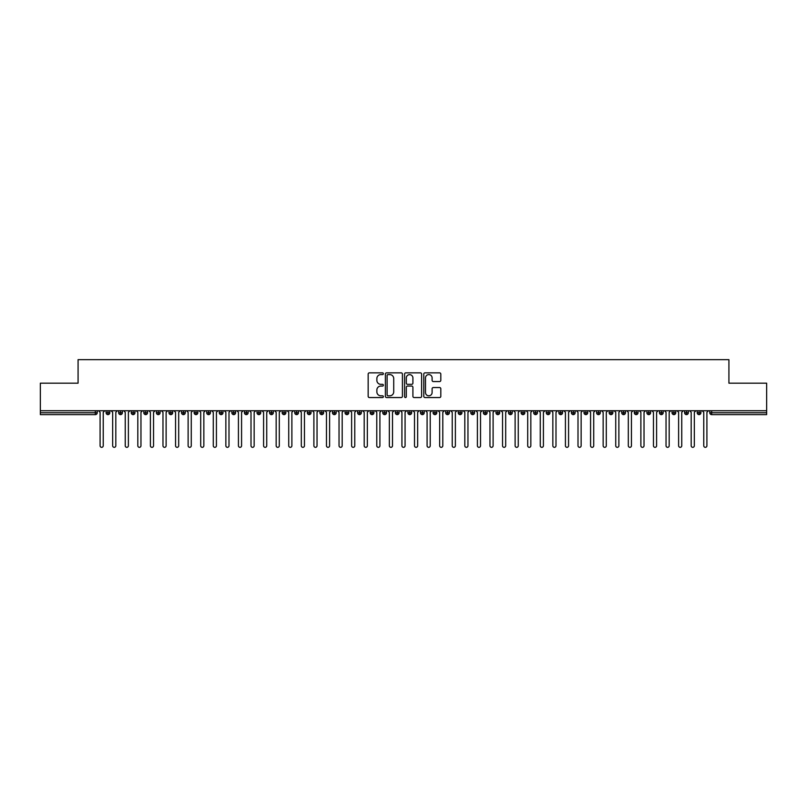 <?xml version="1.0" encoding="UTF-8"?>
<svg xmlns="http://www.w3.org/2000/svg" width="807" height="807" viewBox="0 0 807 807"><rect width="100%" height="100%" fill="white"/><g stroke="black" fill="none" stroke-linecap="round" stroke-linejoin="round"><path stroke-width="1.21" d="M383.375 373.722A0.868 0.868 0 0 0 382.518 372.854L369.394 372.854A1.231 1.231 0 0 0 368.163 374.095L368.163 396.308A1.231 1.231 0 0 0 369.394 397.548L382.518 397.548A0.868 0.868 0 0 0 383.375 396.681A0.868 0.868 0 0 0 382.518 395.813L380.813 395.813A3.954 3.954 0 0 1 376.869 391.869L376.869 390.013A3.954 3.954 0 0 1 380.813 386.069L382.518 386.069A0.868 0.868 0 0 0 383.375 385.201A0.868 0.868 0 0 0 382.518 384.334L380.813 384.334A3.954 3.954 0 0 1 376.869 380.39L376.869 378.533A3.954 3.954 0 0 1 380.813 374.589L382.518 374.589A0.868 0.868 0 0 0 383.375 373.722M439.573 381.56A1.231 1.231 0 0 0 440.814 380.329L440.814 374.095A1.231 1.231 0 0 0 439.573 372.854L425.007 372.854A1.231 1.231 0 0 0 423.776 374.095L423.776 396.308A1.231 1.231 0 0 0 425.007 397.548L439.573 397.548A1.231 1.231 0 0 0 440.814 396.308L440.814 388.782A1.231 1.231 0 0 0 439.573 387.542L433.339 387.542A1.231 1.231 0 0 0 432.108 388.782L432.108 392.515A3.299 3.299 0 0 1 428.81 395.813A3.299 3.299 0 0 1 425.501 392.515L425.501 377.888A3.299 3.299 0 0 1 428.81 374.589A3.299 3.299 0 0 1 432.108 377.888L432.108 380.329A1.231 1.231 0 0 0 433.339 381.56L439.573 381.56M40.35 410.733L766.65 410.733L766.65 383.184L728.923 383.184L728.923 359.67L78.077 359.67L78.077 383.184L40.35 383.184L40.35 412.74L95.337 412.74L95.337 410.733M402.421 374.095A1.231 1.231 0 0 0 401.19 372.854L386.614 372.854A1.231 1.231 0 0 0 385.383 374.095L385.383 396.308A1.231 1.231 0 0 0 386.614 397.548L401.19 397.548A1.231 1.231 0 0 0 402.421 396.308L402.421 374.095M405.81 372.854L420.386 372.854A1.231 1.231 0 0 1 421.617 374.095L421.617 396.308A1.231 1.231 0 0 1 420.386 397.548L414.152 397.548A1.231 1.231 0 0 1 412.912 396.308L412.912 387.299A1.231 1.231 0 0 0 411.681 386.069L407.545 386.069A1.231 1.231 0 0 0 406.304 387.299L406.304 396.681A0.868 0.868 0 0 1 405.447 397.548A0.868 0.868 0 0 1 404.579 396.681L404.579 374.095A1.231 1.231 0 0 1 405.81 372.854M97.223 412.74L95.337 412.74L95.337 414.627A1.886 1.886 0 0 0 97.223 412.74L97.223 410.733L97.223 412.74A1.886 1.886 0 0 1 95.337 414.627L40.35 414.627L40.35 412.74M766.65 410.733L766.65 414.627L711.663 414.627A1.886 1.886 0 0 1 709.777 412.74L709.777 410.733M107.977 410.733L107.977 414.627A1.886 1.886 0 0 1 106.09 412.74L106.09 410.733M109.802 410.733L109.802 412.74A1.886 1.886 0 0 1 107.977 414.627A1.886 1.886 0 0 0 109.802 412.74L106.09 412.74A1.886 1.886 0 0 0 107.977 414.627M120.556 410.733L120.556 414.627A1.886 1.886 0 0 1 118.669 412.74L118.669 410.733L118.669 412.74A1.886 1.886 0 0 0 120.556 414.627A1.886 1.886 0 0 0 122.382 412.74L122.382 410.733M133.135 410.733L133.135 414.627A1.886 1.886 0 0 1 131.248 412.74L131.248 410.733L131.248 412.74A1.886 1.886 0 0 0 133.135 414.627A1.886 1.886 0 0 0 134.961 412.74L134.961 410.733M145.714 410.733L145.714 414.627A1.886 1.886 0 0 1 143.828 412.74L143.828 410.733L143.828 412.74A1.886 1.886 0 0 0 145.714 414.627A1.886 1.886 0 0 0 147.53 412.74L147.53 410.733M158.283 410.733L158.283 414.627A1.886 1.886 0 0 1 156.397 412.74L156.397 410.733L156.397 412.74A1.886 1.886 0 0 0 158.283 414.627A1.886 1.886 0 0 0 160.109 412.74L160.109 410.733M170.862 410.733L170.862 414.627A1.886 1.886 0 0 1 168.976 412.74L168.976 410.733L168.976 412.74A1.886 1.886 0 0 0 170.862 414.627A1.886 1.886 0 0 0 172.688 412.74L172.688 410.733M183.441 410.733L183.441 414.627A1.886 1.886 0 0 1 181.555 412.74L181.555 410.733L181.555 412.74A1.886 1.886 0 0 0 183.441 414.627A1.886 1.886 0 0 0 185.267 412.74L185.267 410.733M196.02 410.733L196.02 414.627A1.886 1.886 0 0 1 194.134 412.74L194.134 410.733L194.134 412.74A1.886 1.886 0 0 0 196.02 414.627A1.886 1.886 0 0 0 197.836 412.74L197.836 410.733M208.589 410.733L208.589 414.627A1.886 1.886 0 0 1 206.703 412.74L206.703 410.733L206.703 412.74A1.886 1.886 0 0 0 208.589 414.627A1.886 1.886 0 0 0 210.415 412.74L210.415 410.733M221.168 410.733L221.168 414.627A1.886 1.886 0 0 1 219.282 412.74L219.282 410.733L219.282 412.74A1.886 1.886 0 0 0 221.168 414.627A1.886 1.886 0 0 0 222.994 412.74L222.994 410.733M233.748 410.733L233.748 414.627A1.886 1.886 0 0 1 231.861 412.74L231.861 410.733L231.861 412.74A1.886 1.886 0 0 0 233.748 414.627A1.886 1.886 0 0 0 235.573 412.74L235.573 410.733M246.327 410.733L246.327 414.627A1.886 1.886 0 0 1 244.44 412.74L244.44 410.733L244.44 412.74A1.886 1.886 0 0 0 246.327 414.627A1.886 1.886 0 0 0 248.142 412.74L248.142 410.733M258.896 410.733L258.896 414.627A1.886 1.886 0 0 1 257.009 412.74A1.886 1.886 0 0 0 258.896 414.627A1.886 1.886 0 0 1 257.009 412.74L257.009 410.733M260.722 410.733L260.722 412.74A1.886 1.886 0 0 1 258.896 414.627A1.886 1.886 0 0 0 260.722 412.74L257.009 412.74M271.475 414.627A1.886 1.886 0 0 1 269.588 412.74L269.588 410.733L269.588 412.74A1.886 1.886 0 0 0 271.475 414.627A1.886 1.886 0 0 0 273.301 412.74L273.301 410.733L273.301 412.74A1.886 1.886 0 0 1 271.475 414.627L271.475 412.74L273.301 412.74M284.054 410.733L284.054 414.627A1.886 1.886 0 0 1 282.168 412.74L282.168 410.733L282.168 412.74A1.886 1.886 0 0 0 284.054 414.627A1.886 1.886 0 0 0 285.88 412.74L285.88 410.733M296.633 410.733L296.633 414.627A1.886 1.886 0 0 1 294.747 412.74L294.747 410.733L294.747 412.74A1.886 1.886 0 0 0 296.633 414.627A1.886 1.886 0 0 0 298.449 412.74L298.449 410.733M309.202 410.733L309.202 412.74L307.316 412.74L307.316 410.733L307.316 412.74A1.886 1.886 0 0 0 309.202 414.627A1.886 1.886 0 0 0 311.028 412.74L311.028 410.733L311.028 412.74A1.886 1.886 0 0 1 309.202 414.627A1.886 1.886 0 0 1 307.316 412.74A1.886 1.886 0 0 0 309.202 414.627L309.202 412.74L311.028 412.74M321.781 410.733L321.781 414.627A1.886 1.886 0 0 1 319.895 412.74L319.895 410.733L319.895 412.74A1.886 1.886 0 0 0 321.781 414.627A1.886 1.886 0 0 0 323.607 412.74L323.607 410.733M334.36 410.733L334.36 414.627A1.886 1.886 0 0 1 332.474 412.74L332.474 410.733L332.474 412.74A1.886 1.886 0 0 0 334.36 414.627A1.886 1.886 0 0 0 336.186 412.74L336.186 410.733M346.939 410.733L346.939 414.627A1.886 1.886 0 0 1 345.053 412.74L345.053 410.733L345.053 412.74A1.886 1.886 0 0 0 346.939 414.627A1.886 1.886 0 0 0 348.765 412.74L348.765 410.733M359.508 410.733L359.508 414.627A1.886 1.886 0 0 1 357.622 412.74L357.622 410.733M361.334 410.733L361.334 412.74A1.886 1.886 0 0 1 359.508 414.627A1.886 1.886 0 0 0 361.334 412.74L357.622 412.74A1.886 1.886 0 0 0 359.508 414.627M372.088 410.733L372.088 414.627A1.886 1.886 0 0 1 370.201 412.74L370.201 410.733L370.201 412.74A1.886 1.886 0 0 0 372.088 414.627A1.886 1.886 0 0 0 373.913 412.74L373.913 410.733M384.667 410.733L384.667 414.627A1.886 1.886 0 0 1 382.78 412.74L382.78 410.733M386.492 410.733L386.492 412.74A1.886 1.886 0 0 1 384.667 414.627A1.886 1.886 0 0 0 386.492 412.74L382.78 412.74A1.886 1.886 0 0 0 384.667 414.627M397.246 410.733L397.246 414.627A1.886 1.886 0 0 1 395.359 412.74L395.359 410.733M399.072 410.733L399.072 412.74A1.886 1.886 0 0 1 397.246 414.627A1.886 1.886 0 0 0 399.072 412.74L395.359 412.74A1.886 1.886 0 0 0 397.246 414.627M409.815 410.733L409.815 414.627A1.886 1.886 0 0 1 407.928 412.74A1.886 1.886 0 0 0 409.815 414.627A1.886 1.886 0 0 1 407.928 412.74L407.928 410.733M411.641 410.733L411.641 412.74L411.641 410.733M422.394 410.733L422.394 414.627A1.886 1.886 0 0 1 420.508 412.74L420.508 410.733M424.22 410.733L424.22 412.74A1.886 1.886 0 0 1 422.394 414.627A1.886 1.886 0 0 0 424.22 412.74L420.508 412.74A1.886 1.886 0 0 0 422.394 414.627M434.973 410.733L434.973 414.627A1.886 1.886 0 0 1 433.087 412.74L433.087 410.733M436.799 410.733L436.799 412.74A1.886 1.886 0 0 1 434.973 414.627A1.886 1.886 0 0 0 436.799 412.74L433.087 412.74A1.886 1.886 0 0 0 434.973 414.627M447.552 410.733L447.552 414.627A1.886 1.886 0 0 1 445.666 412.74L445.666 410.733M449.378 410.733L449.378 412.74A1.886 1.886 0 0 1 447.552 414.627A1.886 1.886 0 0 0 449.378 412.74L445.666 412.74A1.886 1.886 0 0 0 447.552 414.627M460.131 410.733L460.131 414.627A1.886 1.886 0 0 1 458.235 412.74L458.235 410.733M461.947 410.733L461.947 412.74A1.886 1.886 0 0 1 460.131 414.627A1.886 1.886 0 0 0 461.947 412.74L458.235 412.74A1.886 1.886 0 0 0 460.131 414.627M472.7 410.733L472.7 414.627A1.886 1.886 0 0 1 470.814 412.74L470.814 410.733M474.526 410.733L474.526 412.74L474.526 410.733M485.279 410.733L485.279 414.627A1.886 1.886 0 0 1 483.393 412.74L483.393 410.733M487.105 410.733L487.105 412.74A1.886 1.886 0 0 1 485.279 414.627A1.886 1.886 0 0 0 487.105 412.74L483.393 412.74A1.886 1.886 0 0 0 485.279 414.627M497.858 410.733L497.858 414.627A1.886 1.886 0 0 1 495.972 412.74L495.972 410.733L495.972 412.74A1.886 1.886 0 0 0 497.858 414.627A1.886 1.886 0 0 0 499.684 412.74L499.684 410.733M510.438 410.733L510.438 414.627A1.886 1.886 0 0 1 508.551 412.74L508.551 410.733M512.253 410.733L512.253 412.74L512.253 410.733M523.007 410.733L523.007 414.627A1.886 1.886 0 0 1 521.12 412.74A1.886 1.886 0 0 0 523.007 414.627A1.886 1.886 0 0 1 521.12 412.74L521.12 410.733M524.832 410.733L524.832 412.74L524.832 410.733M535.586 410.733L535.586 414.627A1.886 1.886 0 0 1 533.699 412.74L533.699 410.733L533.699 412.74A1.886 1.886 0 0 0 535.586 414.627A1.886 1.886 0 0 0 537.412 412.74L537.412 410.733M548.165 410.733L548.165 414.627A1.886 1.886 0 0 1 546.278 412.74A1.886 1.886 0 0 0 548.165 414.627A1.886 1.886 0 0 1 546.278 412.74L546.278 410.733M549.991 410.733L549.991 412.74A1.886 1.886 0 0 1 548.165 414.627A1.886 1.886 0 0 0 549.991 412.74L546.278 412.74M560.744 410.733L560.744 414.627A1.886 1.886 0 0 1 558.858 412.74L558.858 410.733L558.858 412.74A1.886 1.886 0 0 0 560.744 414.627A1.886 1.886 0 0 0 562.56 412.74L562.56 410.733M573.313 410.733L573.313 414.627A1.886 1.886 0 0 1 571.427 412.74L571.427 410.733M575.139 410.733L575.139 412.74L575.139 410.733M585.892 410.733L585.892 414.627A1.886 1.886 0 0 1 584.006 412.74A1.886 1.886 0 0 0 585.892 414.627A1.886 1.886 0 0 1 584.006 412.74L584.006 410.733M587.718 410.733L587.718 412.74L587.718 410.733M598.471 410.733L598.471 414.627A1.886 1.886 0 0 1 596.585 412.74L596.585 410.733M600.297 410.733L600.297 412.74L600.297 410.733M611.05 410.733L611.05 414.627A1.886 1.886 0 0 1 609.164 412.74L609.164 410.733M612.866 410.733L612.866 412.74A1.886 1.886 0 0 1 611.05 414.627A1.886 1.886 0 0 0 612.866 412.74L609.164 412.74A1.886 1.886 0 0 0 611.05 414.627M623.619 410.733L623.619 414.627A1.886 1.886 0 0 1 621.733 412.74A1.886 1.886 0 0 0 623.619 414.627A1.886 1.886 0 0 1 621.733 412.74L621.733 410.733M625.445 410.733L625.445 412.74A1.886 1.886 0 0 1 623.619 414.627A1.886 1.886 0 0 0 625.445 412.74L621.733 412.74M636.198 410.733L636.198 414.627A1.886 1.886 0 0 1 634.312 412.74A1.886 1.886 0 0 0 636.198 414.627A1.886 1.886 0 0 1 634.312 412.74L634.312 410.733M638.024 410.733L638.024 412.74L638.024 410.733M648.778 410.733L648.778 414.627A1.886 1.886 0 0 1 646.891 412.74L646.891 410.733L646.891 412.74A1.886 1.886 0 0 0 648.778 414.627A1.886 1.886 0 0 0 650.603 412.74L650.603 410.733M661.357 410.733L661.357 414.627A1.886 1.886 0 0 1 659.47 412.74A1.886 1.886 0 0 0 661.357 414.627A1.886 1.886 0 0 1 659.47 412.74L659.47 410.733M663.172 410.733L663.172 412.74A1.886 1.886 0 0 1 661.357 414.627A1.886 1.886 0 0 0 663.172 412.74L659.47 412.74M673.926 410.733L673.926 414.627A1.886 1.886 0 0 1 672.039 412.74A1.886 1.886 0 0 0 673.926 414.627A1.886 1.886 0 0 1 672.039 412.74L672.039 410.733M675.752 410.733L675.752 412.74L675.752 410.733M686.505 410.733L686.505 414.627A1.886 1.886 0 0 1 684.618 412.74L684.618 410.733M688.331 410.733L688.331 412.74L688.331 410.733M699.084 410.733L699.084 414.627A1.886 1.886 0 0 1 697.198 412.74A1.886 1.886 0 0 0 699.084 414.627A1.886 1.886 0 0 1 697.198 412.74L697.198 410.733M700.91 410.733L700.91 412.74L700.91 410.733M271.475 410.733L271.475 412.74L269.588 412.74M409.815 414.627A1.886 1.886 0 0 0 411.641 412.74A1.886 1.886 0 0 1 409.815 414.627M472.7 414.627A1.886 1.886 0 0 0 474.526 412.74A1.886 1.886 0 0 1 472.7 414.627A1.886 1.886 0 0 1 470.814 412.74L474.526 412.74M510.438 414.627A1.886 1.886 0 0 0 512.253 412.74A1.886 1.886 0 0 1 510.438 414.627A1.886 1.886 0 0 1 508.551 412.74L512.253 412.74M523.007 414.627A1.886 1.886 0 0 0 524.832 412.74A1.886 1.886 0 0 1 523.007 414.627M573.313 414.627A1.886 1.886 0 0 0 575.139 412.74A1.886 1.886 0 0 1 573.313 414.627A1.886 1.886 0 0 1 571.427 412.74L575.139 412.74M585.892 414.627A1.886 1.886 0 0 0 587.718 412.74A1.886 1.886 0 0 1 585.892 414.627M598.471 414.627A1.886 1.886 0 0 0 600.297 412.74A1.886 1.886 0 0 1 598.471 414.627A1.886 1.886 0 0 1 596.585 412.74L600.297 412.74M636.198 414.627A1.886 1.886 0 0 0 638.024 412.74A1.886 1.886 0 0 1 636.198 414.627M673.926 414.627A1.886 1.886 0 0 0 675.752 412.74A1.886 1.886 0 0 1 673.926 414.627M686.505 414.627A1.886 1.886 0 0 0 688.331 412.74A1.886 1.886 0 0 1 686.505 414.627A1.886 1.886 0 0 1 684.618 412.74L688.331 412.74M711.663 414.627A1.886 1.886 0 0 1 709.777 412.74A1.886 1.886 0 0 0 711.663 414.627L711.663 412.74L766.65 412.74M699.084 414.627A1.886 1.886 0 0 0 700.91 412.74A1.886 1.886 0 0 1 699.084 414.627M387.975 374.589A0.868 0.868 0 0 0 387.108 375.447L387.108 394.956A0.868 0.868 0 0 0 387.975 395.813L389.771 395.813A3.954 3.954 0 0 0 393.715 391.869L393.715 378.533A3.954 3.954 0 0 0 389.771 374.589L387.975 374.589M412.912 377.948A3.299 3.299 0 0 0 409.613 374.65A3.299 3.299 0 0 0 406.304 377.948L406.304 383.103A1.231 1.231 0 0 0 407.545 384.334L411.681 384.334A1.231 1.231 0 0 0 412.912 383.103L412.912 377.948M100.088 445.757L100.088 412.306L100.088 445.757A1.574 1.574 0 0 0 101.662 447.33A1.574 1.574 0 0 0 103.235 445.757L103.235 412.306L103.235 445.757M104.809 410.733L103.235 412.306M100.088 412.306L98.515 410.733M112.667 445.757L112.667 412.306L112.667 445.757A1.574 1.574 0 0 0 114.241 447.33A1.574 1.574 0 0 0 115.815 445.757L115.815 412.306L115.815 445.757M125.246 445.757L125.246 412.306L125.246 445.757A1.574 1.574 0 0 0 126.81 447.33A1.574 1.574 0 0 0 128.384 445.757L128.384 412.306L128.384 445.757M137.815 445.757L137.815 412.306L137.815 445.757A1.574 1.574 0 0 0 139.389 447.33A1.574 1.574 0 0 0 140.963 445.757L140.963 412.306L140.963 445.757M150.395 445.757L150.395 412.306L150.395 445.757A1.574 1.574 0 0 0 151.968 447.33A1.574 1.574 0 0 0 153.542 445.757L153.542 412.306L153.542 445.757M117.378 410.733L115.815 412.306M112.667 412.306L111.094 410.733M129.957 410.733L128.384 412.306M125.246 412.306L123.673 410.733M142.536 410.733L140.963 412.306M137.815 412.306L136.242 410.733M155.115 410.733L153.542 412.306M150.395 412.306L148.821 410.733M162.974 445.757L162.974 412.306L162.974 445.757A1.574 1.574 0 0 0 164.547 447.33A1.574 1.574 0 0 0 166.121 445.757L166.121 412.306L166.121 445.757M167.685 410.733L166.121 412.306M162.974 412.306L161.4 410.733M175.553 445.757L175.553 412.306L175.553 445.757A1.574 1.574 0 0 0 177.116 447.33A1.574 1.574 0 0 0 178.69 445.757L178.69 412.306L178.69 445.757M188.122 445.757L188.122 412.306L188.122 445.757A1.574 1.574 0 0 0 189.695 447.33A1.574 1.574 0 0 0 191.269 445.757L191.269 412.306L191.269 445.757M200.701 445.757L200.701 412.306L200.701 445.757A1.574 1.574 0 0 0 202.275 447.33A1.574 1.574 0 0 0 203.848 445.757L203.848 412.306L203.848 445.757M213.28 445.757L213.28 412.306L213.28 445.757A1.574 1.574 0 0 0 214.854 447.33A1.574 1.574 0 0 0 216.427 445.757L216.427 412.306L216.427 445.757M180.264 410.733L178.69 412.306M175.553 412.306L173.979 410.733M192.843 410.733L191.269 412.306M188.122 412.306L186.558 410.733M205.422 410.733L203.848 412.306M200.701 412.306L199.127 410.733M217.991 410.733L216.427 412.306M213.28 412.306L211.706 410.733M225.859 445.757L225.859 412.306L225.859 445.757A1.574 1.574 0 0 0 227.423 447.33A1.574 1.574 0 0 0 228.996 445.757L228.996 412.306L228.996 445.757M238.428 445.757L238.428 412.306L238.428 445.757A1.574 1.574 0 0 0 240.002 447.33A1.574 1.574 0 0 0 241.575 445.757L241.575 412.306L241.575 445.757M251.007 445.757L251.007 412.306L251.007 445.757A1.574 1.574 0 0 0 252.581 447.33A1.574 1.574 0 0 0 254.155 445.757L254.155 412.306L254.155 445.757M263.586 445.757L263.586 412.306L263.586 445.757A1.574 1.574 0 0 0 265.16 447.33A1.574 1.574 0 0 0 266.734 445.757L266.734 412.306L266.734 445.757M276.165 445.757L276.165 412.306L276.165 445.757A1.574 1.574 0 0 0 277.729 447.33A1.574 1.574 0 0 0 279.303 445.757L279.303 412.306L279.303 445.757M230.57 410.733L228.996 412.306M225.859 412.306L224.285 410.733M243.149 410.733L241.575 412.306M238.428 412.306L236.865 410.733M255.728 410.733L254.155 412.306M251.007 412.306L249.434 410.733M268.297 410.733L266.734 412.306M263.586 412.306L262.013 410.733M280.876 410.733L279.303 412.306M276.165 412.306L274.592 410.733M288.735 445.757L288.735 412.306L288.735 445.757A1.574 1.574 0 0 0 290.308 447.33A1.574 1.574 0 0 0 291.882 445.757L291.882 412.306L291.882 445.757M293.455 410.733L291.882 412.306M288.735 412.306L287.171 410.733M301.314 445.757L301.314 412.306L301.314 445.757A1.574 1.574 0 0 0 302.887 447.33A1.574 1.574 0 0 0 304.461 445.757L304.461 412.306L304.461 445.757M306.035 410.733L304.461 412.306M301.314 412.306L299.74 410.733M313.893 445.757L313.893 412.306L313.893 445.757A1.574 1.574 0 0 0 315.466 447.33A1.574 1.574 0 0 0 317.04 445.757L317.04 412.306L317.04 445.757M318.604 410.733L317.04 412.306M313.893 412.306L312.319 410.733M326.472 445.757L326.472 412.306L326.472 445.757A1.574 1.574 0 0 0 328.035 447.33A1.574 1.574 0 0 0 329.609 445.757L329.609 412.306L329.609 445.757M331.183 410.733L329.609 412.306M326.472 412.306L324.898 410.733M339.041 445.757L339.041 412.306L339.041 445.757A1.574 1.574 0 0 0 340.615 447.33A1.574 1.574 0 0 0 342.188 445.757L342.188 412.306L342.188 445.757M343.762 410.733L342.188 412.306M339.041 412.306L337.477 410.733M351.62 445.757L351.62 412.306L351.62 445.757A1.574 1.574 0 0 0 353.194 447.33A1.574 1.574 0 0 0 354.767 445.757L354.767 412.306L354.767 445.757M356.341 410.733L354.767 412.306M351.62 412.306L350.046 410.733M364.199 445.757L364.199 412.306L364.199 445.757A1.574 1.574 0 0 0 365.773 447.33A1.574 1.574 0 0 0 367.346 445.757L367.346 412.306L367.346 445.757M368.91 410.733L367.346 412.306M364.199 412.306L362.625 410.733M376.778 445.757L376.778 412.306L376.778 445.757A1.574 1.574 0 0 0 378.342 447.33A1.574 1.574 0 0 0 379.915 445.757L379.915 412.306L379.915 445.757M381.489 410.733L379.915 412.306M376.778 412.306L375.205 410.733M389.347 445.757L389.347 412.306L389.347 445.757A1.574 1.574 0 0 0 390.921 447.33A1.574 1.574 0 0 0 392.495 445.757L392.495 412.306L392.495 445.757M394.068 410.733L392.495 412.306M389.347 412.306L387.784 410.733M401.926 445.757L401.926 412.306L401.926 445.757A1.574 1.574 0 0 0 403.5 447.33A1.574 1.574 0 0 0 405.074 445.757L405.074 412.306L405.074 445.757M406.647 410.733L405.074 412.306M401.926 412.306L400.353 410.733M414.505 445.757L414.505 412.306L414.505 445.757A1.574 1.574 0 0 0 416.079 447.33A1.574 1.574 0 0 0 417.653 445.757L417.653 412.306L417.653 445.757M419.216 410.733L417.653 412.306M414.505 412.306L412.932 410.733M427.085 445.757L427.085 412.306L427.085 445.757A1.574 1.574 0 0 0 428.658 447.33A1.574 1.574 0 0 0 430.222 445.757L430.222 412.306L430.222 445.757M431.795 410.733L430.222 412.306M427.085 412.306L425.511 410.733M439.654 445.757L439.654 412.306L439.654 445.757A1.574 1.574 0 0 0 441.227 447.33A1.574 1.574 0 0 0 442.801 445.757L442.801 412.306L442.801 445.757M444.375 410.733L442.801 412.306M439.654 412.306L438.09 410.733M452.233 445.757L452.233 412.306L452.233 445.757A1.574 1.574 0 0 0 453.806 447.33A1.574 1.574 0 0 0 455.38 445.757L455.38 412.306L455.38 445.757M456.954 410.733L455.38 412.306M452.233 412.306L450.659 410.733M464.812 445.757L464.812 412.306L464.812 445.757A1.574 1.574 0 0 0 466.385 447.33A1.574 1.574 0 0 0 467.959 445.757L467.959 412.306L467.959 445.757M469.523 410.733L467.959 412.306M464.812 412.306L463.238 410.733M477.391 445.757L477.391 412.306L477.391 445.757A1.574 1.574 0 0 0 478.965 447.33A1.574 1.574 0 0 0 480.528 445.757L480.528 412.306L480.528 445.757M482.102 410.733L480.528 412.306M477.391 412.306L475.817 410.733M489.96 445.757L489.96 412.306L489.96 445.757A1.574 1.574 0 0 0 491.534 447.33A1.574 1.574 0 0 0 493.107 445.757L493.107 412.306L493.107 445.757M494.681 410.733L493.107 412.306M489.96 412.306L488.396 410.733M502.539 445.757L502.539 412.306L502.539 445.757A1.574 1.574 0 0 0 504.113 447.33A1.574 1.574 0 0 0 505.686 445.757L505.686 412.306L505.686 445.757M507.26 410.733L505.686 412.306M502.539 412.306L500.965 410.733M515.118 445.757L515.118 412.306L515.118 445.757A1.574 1.574 0 0 0 516.692 447.33A1.574 1.574 0 0 0 518.265 445.757L518.265 412.306L518.265 445.757M519.829 410.733L518.265 412.306M515.118 412.306L513.545 410.733M527.697 445.757L527.697 412.306L527.697 445.757A1.574 1.574 0 0 0 529.271 447.33A1.574 1.574 0 0 0 530.835 445.757L530.835 412.306L530.835 445.757M532.408 410.733L530.835 412.306M527.697 412.306L526.124 410.733M540.266 445.757L540.266 412.306L540.266 445.757A1.574 1.574 0 0 0 541.84 447.33A1.574 1.574 0 0 0 543.414 445.757L543.414 412.306L543.414 445.757M544.987 410.733L543.414 412.306M540.266 412.306L538.703 410.733M552.845 445.757L552.845 412.306L552.845 445.757A1.574 1.574 0 0 0 554.419 447.33A1.574 1.574 0 0 0 555.993 445.757L555.993 412.306L555.993 445.757M557.566 410.733L555.993 412.306M552.845 412.306L551.272 410.733M565.425 445.757L565.425 412.306L565.425 445.757A1.574 1.574 0 0 0 566.998 447.33A1.574 1.574 0 0 0 568.572 445.757L568.572 412.306L568.572 445.757M570.135 410.733L568.572 412.306M565.425 412.306L563.851 410.733M578.004 445.757L578.004 412.306L578.004 445.757A1.574 1.574 0 0 0 579.577 447.33A1.574 1.574 0 0 0 581.141 445.757L581.141 412.306L581.141 445.757M582.715 410.733L581.141 412.306M578.004 412.306L576.43 410.733M590.573 445.757L590.573 412.306L590.573 445.757A1.574 1.574 0 0 0 592.146 447.33A1.574 1.574 0 0 0 593.72 445.757L593.72 412.306L593.72 445.757M595.294 410.733L593.72 412.306M590.573 412.306L589.009 410.733M603.152 445.757L603.152 412.306L603.152 445.757A1.574 1.574 0 0 0 604.725 447.33A1.574 1.574 0 0 0 606.299 445.757L606.299 412.306L606.299 445.757M607.873 410.733L606.299 412.306M603.152 412.306L601.578 410.733M615.731 445.757L615.731 412.306L615.731 445.757A1.574 1.574 0 0 0 617.305 447.33A1.574 1.574 0 0 0 618.878 445.757L618.878 412.306L618.878 445.757M620.442 410.733L618.878 412.306M615.731 412.306L614.157 410.733M628.31 445.757L628.31 412.306L628.31 445.757A1.574 1.574 0 0 0 629.884 447.33A1.574 1.574 0 0 0 631.447 445.757L631.447 412.306L631.447 445.757M633.021 410.733L631.447 412.306M628.31 412.306L626.736 410.733M640.879 445.757L640.879 412.306L640.879 445.757A1.574 1.574 0 0 0 642.453 447.33A1.574 1.574 0 0 0 644.026 445.757L644.026 412.306L644.026 445.757M645.6 410.733L644.026 412.306M640.879 412.306L639.315 410.733M653.458 445.757L653.458 412.306L653.458 445.757A1.574 1.574 0 0 0 655.032 447.33A1.574 1.574 0 0 0 656.605 445.757L656.605 412.306L656.605 445.757M658.179 410.733L656.605 412.306M653.458 412.306L651.885 410.733M666.037 445.757L666.037 412.306L666.037 445.757A1.574 1.574 0 0 0 667.611 447.33A1.574 1.574 0 0 0 669.185 445.757L669.185 412.306L669.185 445.757M670.758 410.733L669.185 412.306M666.037 412.306L664.464 410.733M678.616 445.757L678.616 412.306L678.616 445.757A1.574 1.574 0 0 0 680.19 447.33A1.574 1.574 0 0 0 681.754 445.757L681.754 412.306L681.754 445.757M683.327 410.733L681.754 412.306M678.616 412.306L677.043 410.733M691.185 445.757L691.185 412.306L691.185 445.757A1.574 1.574 0 0 0 692.759 447.33A1.574 1.574 0 0 0 694.333 445.757L694.333 412.306L694.333 445.757M695.906 410.733L694.333 412.306M691.185 412.306L689.622 410.733M703.765 445.757L703.765 412.306L703.765 445.757A1.574 1.574 0 0 0 705.338 447.33A1.574 1.574 0 0 0 706.912 445.757L706.912 412.306L706.912 445.757M708.485 410.733L706.912 412.306M703.765 412.306L702.191 410.733M711.663 410.733L711.663 412.74L709.777 412.74M118.669 412.74A1.886 1.886 0 0 0 120.556 414.627A1.886 1.886 0 0 0 122.382 412.74L118.669 412.74M131.248 412.74A1.886 1.886 0 0 0 133.135 414.627A1.886 1.886 0 0 0 134.961 412.74L131.248 412.74M143.828 412.74A1.886 1.886 0 0 0 145.714 414.627A1.886 1.886 0 0 0 147.53 412.74L143.828 412.74M156.397 412.74A1.886 1.886 0 0 0 158.283 414.627A1.886 1.886 0 0 0 160.109 412.74L156.397 412.74M168.976 412.74L172.688 412.74A1.886 1.886 0 0 1 170.862 414.627M181.555 412.74A1.886 1.886 0 0 0 183.441 414.627A1.886 1.886 0 0 0 185.267 412.74L181.555 412.74M194.134 412.74L197.836 412.74A1.886 1.886 0 0 1 196.02 414.627M206.703 412.74A1.886 1.886 0 0 0 208.589 414.627A1.886 1.886 0 0 0 210.415 412.74L206.703 412.74M219.282 412.74A1.886 1.886 0 0 0 221.168 414.627A1.886 1.886 0 0 0 222.994 412.74L219.282 412.74M231.861 412.74A1.886 1.886 0 0 0 233.748 414.627A1.886 1.886 0 0 0 235.573 412.74L231.861 412.74M244.44 412.74A1.886 1.886 0 0 0 246.327 414.627A1.886 1.886 0 0 0 248.142 412.74L244.44 412.74M282.168 412.74L285.88 412.74A1.886 1.886 0 0 1 284.054 414.627M294.747 412.74A1.886 1.886 0 0 0 296.633 414.627A1.886 1.886 0 0 0 298.449 412.74L294.747 412.74M319.895 412.74L323.607 412.74A1.886 1.886 0 0 1 321.781 414.627M332.474 412.74A1.886 1.886 0 0 0 334.36 414.627A1.886 1.886 0 0 0 336.186 412.74L332.474 412.74M345.053 412.74L348.765 412.74A1.886 1.886 0 0 1 346.939 414.627M370.201 412.74L373.913 412.74A1.886 1.886 0 0 1 372.088 414.627M407.928 412.74L411.641 412.74M495.972 412.74L499.684 412.74A1.886 1.886 0 0 1 497.858 414.627M521.12 412.74L524.832 412.74M533.699 412.74A1.886 1.886 0 0 0 535.586 414.627A1.886 1.886 0 0 0 537.412 412.74L533.699 412.74M558.858 412.74L562.56 412.74A1.886 1.886 0 0 1 560.744 414.627M584.006 412.74L587.718 412.74M634.312 412.74L638.024 412.74M646.891 412.74A1.886 1.886 0 0 0 648.778 414.627A1.886 1.886 0 0 0 650.603 412.74L646.891 412.74M672.039 412.74L675.752 412.74M697.198 412.74L700.91 412.74"/></g></svg>
